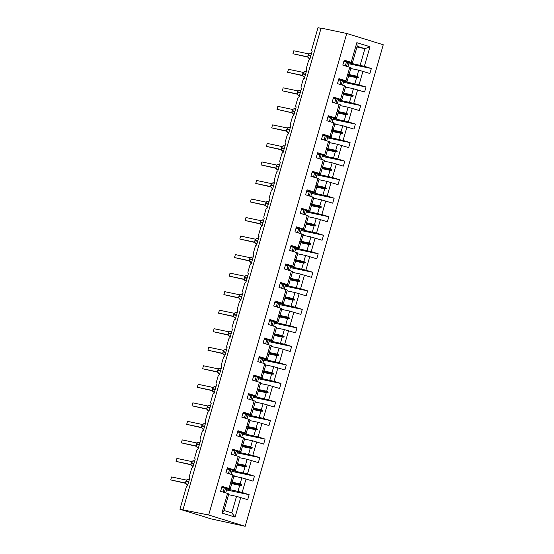<?xml version="1.0" encoding="UTF-8"?>
<svg xmlns="http://www.w3.org/2000/svg" width="554" height="554" viewBox="0 0 554 554"><rect width="100%" height="100%" fill="white"/><g stroke="black" fill="none" stroke-linecap="round" stroke-linejoin="round"><path stroke-width="0.83" d="M245.18 526.3L211.219 518.911L179.925 509.237L208.671 515.019L245.18 526.3L383.257 44.763L346.749 33.475L208.671 515.019M179.925 509.237L186.123 487.617A1.856 0.873 107.2 0 1 187.487 486.017L189.946 477.465A1.856 0.873 -72.8 0 1 189.904 477.458A1.856 0.873 -72.8 0 1 189.6 475.505L191.435 469.093A1.856 0.873 107.2 0 1 192.806 467.486L195.257 458.934A1.856 0.873 -72.8 0 1 195.216 458.927A1.856 0.873 -72.8 0 1 194.911 456.974L196.753 450.561A1.856 0.873 107.2 0 1 198.117 448.955L200.569 440.402A1.856 0.873 -72.8 0 1 200.534 440.395A1.856 0.873 -72.8 0 1 200.223 438.443L202.065 432.03A1.856 0.873 107.2 0 1 203.429 430.43L205.88 421.878A1.856 0.873 -72.8 0 1 205.846 421.864A1.856 0.873 -72.8 0 1 205.541 419.911L207.376 413.499A1.856 0.873 107.2 0 1 208.74 411.899L211.199 403.347A1.856 0.873 -72.8 0 1 211.157 403.333A1.856 0.873 -72.8 0 1 210.852 401.387L212.694 394.967A1.856 0.873 107.2 0 1 214.059 393.368L216.51 384.815A1.856 0.873 -72.8 0 1 216.476 384.808A1.856 0.873 -72.8 0 1 216.164 382.856L218.006 376.443A1.856 0.873 107.2 0 1 219.37 374.836L221.822 366.284A1.856 0.873 -72.8 0 1 221.787 366.277A1.856 0.873 -72.8 0 1 221.475 364.324L223.317 357.912A1.856 0.873 107.2 0 1 224.682 356.305L227.133 347.753A1.856 0.873 -72.8 0 1 227.098 347.746A1.856 0.873 -72.8 0 1 226.794 345.793L228.629 339.38A1.856 0.873 107.2 0 1 230 337.781L232.451 329.228A1.856 0.873 -72.8 0 1 232.41 329.214A1.856 0.873 -72.8 0 1 232.105 327.262L233.947 320.849A1.856 0.873 107.2 0 1 235.311 319.249L237.763 310.697A1.856 0.873 -72.8 0 1 237.728 310.69A1.856 0.873 -72.8 0 1 237.417 308.737L239.259 302.318A1.856 0.873 107.2 0 1 240.623 300.718L243.074 292.166A1.856 0.873 -72.8 0 1 243.04 292.159A1.856 0.873 -72.8 0 1 242.735 290.206L244.57 283.793A1.856 0.873 107.2 0 1 245.934 282.187L248.386 273.634A1.856 0.873 -72.8 0 1 248.351 273.628A1.856 0.873 -72.8 0 1 248.047 271.675L249.882 265.262A1.856 0.873 107.2 0 1 251.253 263.662L253.704 255.11A1.856 0.873 -72.8 0 1 253.663 255.096A1.856 0.873 -72.8 0 1 253.358 253.143L255.2 246.731A1.856 0.873 107.2 0 1 256.564 245.131L259.016 236.579A1.856 0.873 -72.8 0 1 258.981 236.565A1.856 0.873 -72.8 0 1 258.67 234.619L260.512 228.2A1.856 0.873 107.2 0 1 261.876 226.6L264.327 218.047A1.856 0.873 -72.8 0 1 264.293 218.041A1.856 0.873 -72.8 0 1 263.988 216.088L265.823 209.675A1.856 0.873 107.2 0 1 267.187 208.069L269.646 199.516A1.856 0.873 -72.8 0 1 269.604 199.509A1.856 0.873 -72.8 0 1 269.299 197.556L271.135 191.144A1.856 0.873 107.2 0 1 272.506 189.537L274.957 180.985A1.856 0.873 -72.8 0 1 274.923 180.978A1.856 0.873 -72.8 0 1 274.611 179.025L276.453 172.613A1.856 0.873 107.2 0 1 277.817 171.013L280.269 162.46A1.856 0.873 -72.8 0 1 280.234 162.447A1.856 0.873 -72.8 0 1 279.922 160.494L281.764 154.081A1.856 0.873 107.2 0 1 283.129 152.482L285.58 143.929A1.856 0.873 -72.8 0 1 285.545 143.922A1.856 0.873 -72.8 0 1 285.241 141.969L287.076 135.55A1.856 0.873 107.2 0 1 288.447 133.95L290.898 125.398A1.856 0.873 -72.8 0 1 290.857 125.391A1.856 0.873 -72.8 0 1 290.552 123.438L292.394 117.026A1.856 0.873 107.2 0 1 293.758 115.419L296.21 106.867A1.856 0.873 -72.8 0 1 296.175 106.86A1.856 0.873 -72.8 0 1 295.864 104.907L297.706 98.494A1.856 0.873 107.2 0 1 299.07 96.895L301.521 88.342A1.856 0.873 -72.8 0 1 301.487 88.328A1.856 0.873 -72.8 0 1 301.175 86.376L303.017 79.963A1.856 0.873 107.2 0 1 304.381 78.363L306.833 69.811A1.856 0.873 -72.8 0 1 306.798 69.797A1.856 0.873 -72.8 0 1 306.494 67.851L308.329 61.432A1.856 0.873 107.2 0 1 309.7 59.832L312.151 51.28A1.856 0.873 -72.8 0 1 312.11 51.273L312.151 51.28M350.807 68.509L358.729 70.171L356.998 76.217L348.57 74.444M348.798 63.758L371.346 68.495L369.913 73.481L358.729 70.171M356.97 47.007L364.899 48.676L357.178 46.287L352.441 62.796L344.221 60.109L342.794 65.102L349.782 67.263L345.897 80.801L347.129 81.327L338.646 79.547M347.129 81.327L348.861 75.289L348.681 74.056L349.276 73.827L351.014 67.789L349.782 67.263M345.488 87.04L353.417 88.702L351.686 94.741L343.258 92.975M343.487 82.29L366.035 87.026L364.601 92.012L353.417 88.702M345.897 80.801L338.909 78.64L337.476 83.633L344.47 85.787L340.585 99.332L341.818 99.858L333.335 98.079M341.818 99.858L343.549 93.82L343.196 93.183L343.965 92.359L345.696 86.32L344.47 85.787M340.177 105.565L348.106 107.234L346.375 113.272L337.947 111.506M338.175 100.821L360.716 105.551L359.29 110.544L348.106 107.234M340.585 99.332L333.598 97.172L332.165 102.158L339.152 104.318L335.274 117.863L336.5 118.39L328.023 116.61M336.5 118.39L338.238 112.344L337.885 111.714L338.653 110.89L340.385 104.845L339.152 104.318M334.865 124.096L342.794 125.765L341.056 131.804L332.629 130.031M332.857 119.345L355.405 124.082L353.971 129.075L342.794 125.765M335.274 117.863L328.28 115.703L326.853 120.689L333.84 122.85L329.955 136.388L331.188 136.914L322.712 135.134M331.188 136.914L332.919 130.876L332.739 129.65L333.342 129.414L335.073 123.376L333.84 122.85M329.554 142.627L337.476 144.289L335.745 150.335L327.317 148.562M327.546 137.877L350.093 142.613L348.66 147.599L337.476 144.289M329.955 136.388L322.968 134.227L321.542 139.22L328.529 141.381L324.644 154.919L325.877 155.445L317.394 153.666M325.877 155.445L327.608 149.407L327.428 148.174L328.023 147.946L329.762 141.907L328.529 141.381M324.235 161.159L332.165 162.821L330.433 168.866L322.006 167.093M322.234 156.408L344.782 161.145L343.348 166.131L332.165 162.821M324.644 154.919L317.657 152.759L316.223 157.752L323.217 159.912L319.333 173.45L320.565 173.977L312.082 172.197M320.565 173.977L322.296 167.938L321.943 167.301L322.712 166.477L324.443 160.438L323.217 159.912M318.924 179.69L326.853 181.352L325.122 187.391L316.694 185.625M316.916 174.939L339.464 179.669L338.037 184.662L326.853 181.352M319.333 173.45L312.345 171.29L310.912 176.276L317.899 178.436L314.021 191.982L315.247 192.508L306.771 190.728M315.247 192.508L316.978 186.463L316.632 185.832L317.4 185.008L319.132 178.963L317.899 178.436M313.612 198.214L321.535 199.883L319.803 205.922L311.376 204.156M311.604 193.464L334.152 198.2L332.719 203.193L321.535 199.883M314.021 191.982L307.027 189.821L305.6 194.807L312.588 196.968L308.703 210.513L309.935 211.039L301.459 209.253M309.935 211.039L311.667 204.994L311.487 203.768L312.089 203.54L313.82 197.494L312.588 196.968M308.301 216.746L316.223 218.414L314.492 224.453L306.064 222.68M306.293 211.995L328.841 216.732L327.407 221.718L316.223 218.414M308.703 210.513L301.715 208.352L300.289 213.338L307.276 215.499L303.391 229.037L304.624 229.564L296.141 227.784M304.624 229.564L306.355 223.525L306.002 222.888L306.771 222.064L308.502 216.025L307.276 215.499M302.983 235.277L310.912 236.939L309.18 242.984L300.753 241.212M300.981 230.526L323.522 235.263L322.096 240.249L310.912 236.939M303.391 229.037L296.404 226.877L294.97 231.87L301.965 234.03L298.08 247.569L299.305 248.095L290.829 246.315M299.305 248.095L301.044 242.056L300.69 241.419L301.459 240.595L303.19 234.557L301.965 234.03M297.671 253.808L305.6 255.47L303.862 261.509L295.441 259.743M295.663 249.058L318.211 253.794L316.784 258.78L305.6 255.47M298.08 247.569L291.092 245.408L289.659 250.401L296.646 252.555L292.768 266.1L293.994 266.626L285.518 264.847M293.994 266.626L295.725 260.588L295.379 259.951L296.148 259.127L297.879 253.088L296.646 252.555M292.36 272.333L300.282 274.001L298.551 280.04L290.123 278.274M290.351 267.589L312.899 272.319L311.466 277.312L300.282 274.001M292.768 266.1L285.774 263.939L284.347 268.925L291.335 271.086L287.45 284.631L288.682 285.158L280.206 283.378M288.682 285.158L290.414 279.112L290.234 277.886L290.836 277.658L292.567 271.612L291.335 271.086M287.048 290.864L294.97 292.533L293.239 298.571L284.811 296.799M285.04 286.113L307.588 290.85L306.154 295.843L294.97 292.533M287.45 284.631L280.462 282.471L279.029 287.457L286.023 289.617L282.138 303.156L283.371 303.689L274.888 301.902M283.371 303.689L285.102 297.643L284.749 297.006L285.518 296.189L287.249 290.144L286.023 289.617M281.73 309.395L289.659 311.057L287.928 317.103L279.5 315.33M279.728 304.645L302.269 309.381L300.843 314.367L289.659 311.057M282.138 303.156L275.151 300.995L273.718 305.988L280.705 308.149L276.827 321.687L278.053 322.213L269.576 320.434M278.053 322.213L279.791 316.175L279.438 315.538L280.206 314.714L281.938 308.675L280.705 308.149M276.418 327.926L284.347 329.588L282.609 335.634L274.182 333.861M274.41 323.176L296.958 327.913L295.531 332.899L284.347 329.588M276.827 321.687L269.84 319.526L268.406 324.519L275.393 326.68L271.515 340.218L272.741 340.745L264.265 338.965M272.741 340.745L274.472 334.706L274.292 333.473L274.895 333.245L276.626 327.206L275.393 326.68M271.107 346.458L279.029 348.12L277.298 354.158L268.87 352.392M269.099 341.707L291.646 346.444L290.213 351.43L279.029 348.12M271.515 340.218L264.521 338.058L263.095 343.044L270.082 345.204L266.197 358.75L267.43 359.276L258.947 357.496M267.43 359.276L269.161 353.23L268.981 352.005L269.576 351.776L271.315 345.731L270.082 345.204M265.788 364.982L273.718 366.651L271.986 372.69L263.559 370.924M263.787 360.239L286.335 364.968L284.901 369.961L273.718 366.651M266.197 358.75L259.21 356.589L257.776 361.575L264.77 363.736L260.886 377.281L262.118 377.807L253.635 376.021M262.118 377.807L263.849 371.762L263.496 371.132L264.265 370.307L265.996 364.262L264.77 363.736M260.477 383.513L268.406 385.182L266.675 391.221L258.247 389.448M258.469 378.763L281.017 383.5L279.59 388.486L268.406 385.182M260.886 377.281L253.898 375.12L252.465 380.106L259.452 382.267L255.574 395.805L256.8 396.332L248.324 394.552M256.8 396.332L258.531 390.293L258.185 389.656L258.953 388.832L260.685 382.793L259.452 382.267M255.165 402.045L263.088 403.707L261.356 409.752L252.929 407.979M253.157 397.294L275.705 402.031L274.272 407.017L263.088 403.707M255.574 395.805L248.58 393.645L247.153 398.638L254.141 400.798L250.256 414.337L251.488 414.863L243.012 413.083M251.488 414.863L253.22 408.824L253.039 407.592L253.642 407.363L255.373 401.325L254.141 400.798M249.854 420.576L257.776 422.238L256.045 428.284L247.617 426.511M247.846 415.825L270.394 420.562L268.96 425.548L257.776 422.238M250.256 414.337L243.268 412.176L241.842 417.169L248.829 419.33L244.944 432.868L246.177 433.394L237.694 431.614M246.177 433.394L247.908 427.356L247.728 426.123L248.324 425.894L250.062 419.856L248.829 419.33M244.536 439.107L252.465 440.769L250.733 446.808L242.306 445.042M242.534 434.357L265.075 439.087L263.649 444.079L252.465 440.769M244.944 432.868L237.957 430.707L236.523 435.693L243.518 437.854L239.633 451.399L240.865 451.925L232.382 450.146M240.865 451.925L242.597 445.88L242.243 445.25L243.012 444.426L244.743 438.38L243.518 437.854M239.224 457.632L247.153 459.301L245.422 465.339L236.994 463.566M237.216 452.881L259.764 457.618L258.337 462.611L247.153 459.301M239.633 451.399L232.645 449.239L231.212 454.225L238.199 456.385L234.321 469.924L235.547 470.457L227.071 468.67M235.547 470.457L237.278 464.411L236.932 463.774L237.701 462.957L239.432 456.911L238.199 456.385M233.913 476.163L241.835 477.825L240.104 483.871L231.676 482.098M231.904 471.412L254.452 476.149L253.019 481.135L241.835 477.825M234.321 469.924L227.327 467.77L225.9 472.756L232.888 474.916L229.003 488.455L222.016 486.294L220.589 491.287L227.576 493.448L221.953 513.046L224.072 510.483L231.787 512.865L235.097 517.104L221.953 513.046M221.759 487.201L230.235 488.981L231.967 482.943L231.787 481.717L232.389 481.481L234.12 475.443L232.888 474.916M228.601 494.694L236.523 496.356L231.787 512.865M246.031 478.975L242.146 492.52L249.141 494.68L247.707 499.666L236.523 496.356M224.072 510.483L228.802 493.974L227.576 493.448M321.029 28.337L318.003 27.7L311.805 49.32A1.856 0.873 -72.8 0 0 312.11 51.273M352.441 62.796L343.965 61.016M357.178 46.287L356.831 42.672L369.975 46.737L364.359 66.335L371.346 68.495M364.359 66.335L349.062 62.851M362.925 71.321L359.04 84.866L366.035 87.026M359.04 84.866L343.743 81.383M357.614 89.852L353.729 103.39L360.716 105.551M353.729 103.39L338.432 99.914M352.296 108.383L348.418 121.922L355.405 124.082M348.418 121.922L333.12 118.438M346.984 126.914L343.106 140.453L350.093 142.613M343.106 140.453L327.802 136.97M341.673 145.439L337.788 158.984L344.782 161.145M337.788 158.984L322.49 155.501M336.361 163.97L332.476 177.515L339.464 179.669M332.476 177.515L317.179 174.032M331.043 182.501L327.165 196.04L334.152 198.2M327.165 196.04L311.867 192.563M325.731 201.033L321.846 214.571L328.841 216.732M321.846 214.571L306.549 211.088M320.42 219.564L316.535 233.102L323.522 235.263M316.535 233.102L301.238 229.619M315.108 238.088L311.223 251.634L318.211 253.794M311.223 251.634L295.926 248.15M309.79 256.62L305.912 270.158L312.899 272.319M305.912 270.158L290.615 266.682M304.478 275.151L300.593 288.689L307.588 290.85M300.593 288.689L285.296 285.213M299.167 293.682L295.282 307.221L302.269 309.381M295.282 307.221L279.985 303.737M293.855 312.207L289.971 325.752L296.958 327.913M289.971 325.752L274.673 322.269M288.537 330.738L284.659 344.283L291.646 346.444M284.659 344.283L269.362 340.8M283.226 349.269L279.341 362.808L286.335 364.968M279.341 362.808L264.043 359.331M277.914 367.801L274.029 381.339L281.017 383.5M274.029 381.339L258.732 377.856M272.596 386.332L268.718 399.87L275.705 402.031M268.718 399.87L253.42 396.387M267.284 404.856L263.399 418.402L270.394 420.562M263.399 418.402L248.102 414.918M261.973 423.388L258.088 436.933L265.075 439.087M258.088 436.933L242.791 433.45M256.661 441.919L252.776 455.457L259.764 457.618M252.776 455.457L237.479 451.981M251.343 460.45L247.465 473.989L254.452 476.149M247.465 473.989L232.168 470.505M356.831 42.672L351.215 62.27M240.72 497.506L235.097 517.104M348.653 76.009L356.582 77.671L354.851 83.716M356.582 77.671L358.32 77.685L358.486 77.089L356.998 76.217M343.341 94.54L351.271 96.202L349.532 102.241M351.271 96.202L353.002 96.209L353.175 95.62L351.686 94.741M338.03 113.064L345.952 114.733L344.221 120.772M345.952 114.733L347.69 114.74L347.864 114.145L346.375 113.272M332.712 131.596L340.641 133.265L338.909 139.303M340.641 133.265L342.379 133.272L342.545 132.676L341.056 131.804M327.4 150.127L335.329 151.789L333.598 157.835M335.329 151.789L337.067 151.803L337.234 151.207L335.745 150.335M322.089 168.658L330.011 170.32L328.28 176.366M330.011 170.32L331.749 170.334L331.922 169.739L330.433 168.866M316.777 187.19L324.699 188.852L322.968 194.89M324.699 188.852L326.438 188.859L326.611 188.27L325.122 187.391M311.459 205.714L319.388 207.383L317.657 213.422M319.388 207.383L321.126 207.39L321.292 206.794L319.803 205.922M306.147 224.245L314.076 225.914L312.338 231.953M314.076 225.914L315.808 225.921L315.981 225.326L314.492 224.453M300.836 242.777L308.758 244.439L307.027 250.484M308.758 244.439L310.496 244.453L310.669 243.857L309.18 242.984M295.524 261.308L303.447 262.97L301.715 269.009M303.447 262.97L305.185 262.977L305.358 262.388L303.862 261.509M290.206 279.832L298.135 281.501L296.404 287.54M298.135 281.501L299.873 281.508L300.039 280.92L298.551 280.04M284.894 298.364L292.824 300.033L291.085 306.071M292.824 300.033L294.555 300.039L294.728 299.444L293.239 298.571M279.583 316.895L287.505 318.557L285.774 324.602M287.505 318.557L289.243 318.571L289.417 317.975L287.928 317.103M274.265 335.426L282.194 337.088L280.462 343.134M282.194 337.088L283.932 337.102L284.098 336.507L282.609 335.634M268.953 353.958L276.882 355.62L275.151 361.658M276.882 355.62L278.62 355.626L278.787 355.038L277.298 354.158M263.642 372.482L271.564 374.151L269.833 380.189M271.564 374.151L273.302 374.158L273.475 373.562L271.986 372.69M258.33 391.013L266.252 392.682L264.521 398.721M266.252 392.682L267.991 392.689L268.164 392.094L266.675 391.221M253.012 409.544L260.941 411.206L259.21 417.252M260.941 411.206L262.679 411.22L262.845 410.625L261.356 409.752M247.7 428.076L255.629 429.738L253.898 435.783M255.629 429.738L257.368 429.752L257.534 429.156L256.045 428.284M242.389 446.607L250.311 448.269L248.58 454.308M250.311 448.269L252.049 448.276L252.222 447.687L250.733 446.808M237.077 465.131L245 466.8L243.268 472.839M245 466.8L246.738 466.807L246.911 466.212L245.422 465.339M231.759 483.663L239.688 485.325L237.957 491.37L226.849 489.037M230.235 488.981L229.003 488.455M239.688 485.325L241.426 485.339L241.592 484.743L240.104 483.871M242.146 492.52L237.957 491.37M226.593 489.944L249.141 494.68M369.975 46.737L364.899 48.676L360.162 65.185M346.749 33.475L321.098 28.088L183.021 509.632M231.828 482.693L241.592 484.743M231.856 483.33L241.426 485.339M237.147 464.162L246.911 466.212M237.167 464.799L246.738 466.807M242.458 445.631L252.222 447.687M242.486 446.268L252.049 448.276M247.77 427.106L257.534 429.156M247.797 427.736L257.368 429.752M253.081 408.575L262.845 410.625M253.109 409.212L262.679 411.22M258.399 390.044L268.164 392.094M258.427 390.681L267.991 392.689M263.711 371.512L273.475 373.562M263.739 372.149L273.302 374.158M269.022 352.988L278.787 355.038M269.05 353.618L278.62 355.626M274.341 334.457L284.098 336.507M274.362 335.087L283.932 337.102M279.652 315.925L289.417 317.975M279.68 316.563L289.243 318.571M284.964 297.394L294.728 299.444M284.991 298.031L294.555 300.039M290.275 278.863L300.039 280.92M290.303 279.5L299.873 281.508M295.594 260.338L305.358 262.388M295.614 260.969L305.185 262.977M300.905 241.807L310.669 243.857M300.933 242.444L310.496 244.453M306.217 223.276L315.981 225.326M306.244 223.913L315.808 225.921M311.528 204.745L321.292 206.794M311.556 205.382L321.126 207.39M316.846 186.213L326.611 188.27M316.867 186.85L326.438 188.859M322.158 167.689L331.922 169.739M322.186 168.319L331.749 170.334M327.469 149.158L337.234 151.207M327.497 149.795L337.067 151.803M332.781 130.626L342.545 132.676M332.809 131.263L342.379 133.272M338.099 112.095L347.864 114.145M338.127 112.732L347.69 114.74M343.411 93.571L353.175 95.62M343.438 94.201L353.002 96.209M348.722 75.039L358.486 77.089M348.75 75.676L358.32 77.685M187.508 479.605L186.885 479.743L185.909 481.281M185.846 481.648L185.867 483.531L185.638 483.053L170.743 479.93L171.595 476.959L186.483 480.096M170.743 479.93L185.784 483.344M186.262 483.947L185.666 482.88M188.886 479.397A2.659 2.348 101.9 0 0 188.699 479.349L186.933 479.709M185.867 483.531L185.638 483.053A1.357 0.969 -71.7 0 1 185.659 483.067M225.748 492.88L226.932 488.76A9.896 0.381 -164 0 0 225.547 488.15L224.328 487.832L223.11 492.063M224.315 492.437L225.547 488.15M221.662 487.534L224.232 488.164M192.82 461.073L192.203 461.212L191.22 462.749M190.922 464.522L176.054 461.399L176.906 458.428L191.802 461.558L192.28 461.17L191.802 461.558M176.054 461.399L191.095 464.813M191.158 463.123L190.978 464.356M191.178 465L191.58 465.415M231.06 474.349L232.244 470.228A9.896 0.381 -164 0 0 230.859 469.619L229.64 469.307L228.428 473.538M229.626 473.905L230.859 469.619M226.974 469.003L229.543 469.633M198.138 442.542L197.515 442.681L196.435 444.557A2.659 2.348 101.9 0 0 198.325 447.881M196.476 444.592L196.497 446.469L196.241 445.991L181.366 442.868L182.218 439.897L197.113 443.027L197.591 442.639L197.113 443.027M181.366 442.868L196.407 446.282M196.892 446.884L196.289 445.825M196.497 446.469L196.261 445.998A1.357 0.969 -71.7 0 1 196.289 446.005M236.378 455.824L237.555 451.697A9.896 0.381 -164 0 0 236.17 451.094L234.951 450.776L233.74 455.007M234.944 455.381L236.17 451.094M232.285 450.471L234.854 451.101M203.45 424.018L202.826 424.156L201.843 425.687M201.552 427.459L186.677 424.336L187.529 421.365L202.432 424.496L202.909 424.108L202.432 424.496M186.677 424.336L201.725 427.757M201.788 426.061L201.601 427.293M201.808 427.937L202.203 428.36M241.689 437.293L242.874 433.173A9.896 0.381 -164 0 0 241.482 432.563L240.263 432.245L239.051 436.476M240.256 436.85L241.482 432.563M237.604 431.947L240.173 432.577M208.761 405.486L208.138 405.625L207.064 407.495A2.659 2.348 101.9 0 0 208.948 410.819M206.864 408.928L191.996 405.805L192.847 402.841L207.715 405.964L208.221 405.576L207.743 405.964M191.996 405.805L207.037 409.226M207.099 407.529L206.919 408.762M207.12 409.413L207.515 409.828M247.001 418.762L248.185 414.641A9.896 0.381 -164 0 0 246.8 414.032L245.581 413.713L244.362 417.945M245.567 418.318L246.8 414.032M242.915 413.416L245.484 414.046M214.073 386.955L213.456 387.094L212.473 388.631M212.23 390.418A1.357 0.969 -71.7 0 0 212.196 390.404L197.307 387.281L198.159 384.31L213.048 387.447M197.307 387.281L212.348 390.695M212.411 389.005L212.376 390.771L212.833 391.297M215.451 386.747A2.659 2.348 101.9 0 0 215.271 386.699L213.498 387.066M212.438 390.882L212.203 390.411M252.319 400.23L253.497 396.11A9.896 0.381 -164 0 0 252.112 395.501L250.893 395.182L249.681 399.42M250.879 399.787L252.112 395.501M248.227 394.884L250.796 395.514M219.391 368.424L218.768 368.562L217.784 370.1M217.493 371.873L202.619 368.749L203.47 365.779L218.366 368.916M202.619 368.749L217.66 372.163M217.729 370.474L217.542 371.706M217.75 372.35L218.144 372.766M218.844 368.521L218.373 368.909L218.844 368.521M257.631 381.699L258.808 377.579A9.896 0.381 -164 0 0 257.423 376.976L256.204 376.658L254.992 380.889M256.197 381.256L257.423 376.976M253.545 376.353L256.114 376.983M224.702 349.899L224.079 350.031L223.096 351.568M222.805 353.341L222.833 353.348A1.357 0.969 -71.7 0 0 222.826 353.348L207.93 350.218L208.782 347.247L223.678 350.391M207.93 350.218L222.978 353.639M222.999 353.708L222.853 353.175M223.061 353.819L223.456 354.241M226.08 349.685A2.659 2.348 101.9 0 0 225.893 349.643L224.128 350.003M262.942 363.175L264.126 359.054A9.896 0.381 -164 0 0 262.734 358.445L261.516 358.126L260.304 362.358M261.509 362.731L262.734 358.445M258.856 357.822L261.426 358.452M230.014 331.368L229.391 331.507L228.317 333.376A2.659 2.348 101.9 0 0 230.201 336.7M228.116 334.81L213.248 331.687L214.1 328.716L228.968 331.839M213.248 331.687L228.29 335.108M228.352 333.411L228.172 334.644M228.373 335.288L228.767 335.71M229.474 331.458L228.996 331.846L229.474 331.458M268.254 344.643L269.438 340.523A9.896 0.381 -164 0 0 268.053 339.914L266.834 339.595L265.622 343.826M266.82 344.2L268.053 339.914M264.168 339.297L266.737 339.927M235.325 312.837L234.709 312.975L233.629 314.845A2.659 2.348 101.9 0 0 235.512 318.169M233.663 314.88L233.691 316.763L233.456 316.286L218.56 313.155L219.412 310.192L234.287 313.315L234.785 312.927L234.307 313.315M218.56 313.155L233.601 316.576M234.086 317.179L233.483 316.112M233.691 316.763L233.456 316.286A1.357 0.969 -71.7 0 1 233.483 316.299M273.572 326.112L274.749 321.992A9.896 0.381 -164 0 0 273.364 321.382L272.146 321.064L270.934 325.295M272.132 325.669L273.364 321.382M269.479 320.766L272.049 321.396M240.644 294.306L240.021 294.444L238.94 296.314A2.659 2.348 101.9 0 0 240.831 299.645M238.746 297.754L223.871 294.631L224.723 291.66L239.598 294.783M223.871 294.631L238.912 298.045M238.982 296.355L238.795 297.588M239.003 298.232L239.397 298.648M240.104 294.403L239.626 294.79L240.104 294.403M278.884 307.581L280.068 303.46A9.896 0.381 -164 0 0 278.676 302.851L277.457 302.539L276.245 306.771M277.45 307.138L278.676 302.851M274.798 302.235L277.367 302.865M245.955 275.774L245.353 275.899M244.293 277.824L244.314 279.701L244.058 279.223L229.19 276.1L230.035 273.129L244.937 276.259L245.415 275.871L244.937 276.259M229.19 276.1L244.231 279.514M244.709 280.116L244.106 279.057M244.314 279.701L244.085 279.23A1.357 0.969 -71.7 0 1 244.106 279.237M284.195 289.056L285.379 284.929A9.896 0.381 -164 0 0 283.987 284.327L282.775 284.008L281.557 288.239M282.762 288.613L283.987 284.327M280.109 283.703L282.678 284.334M251.267 257.25L250.249 257.728L235.353 254.598L234.501 257.568L249.369 260.692M234.501 257.568L249.542 260.989M249.605 259.293L249.425 260.525M250.242 257.742L252.458 256.994A2.659 2.348 101.9 0 0 249.674 258.898L249.667 258.919M249.625 261.169L250.02 261.592M289.507 270.525L290.691 266.405A9.896 0.381 -164 0 0 289.306 265.795L288.087 265.477L286.875 269.708M288.073 270.082L289.306 265.795M285.421 265.179L287.99 265.809M256.585 238.719L255.962 238.857L254.978 240.394M254.923 240.761L254.944 242.638L254.688 242.16L239.813 239.037L240.665 236.073L255.56 239.21M239.813 239.037L254.854 242.458M255.339 243.061L254.736 241.994M257.963 238.511A2.659 2.348 101.9 0 0 257.776 238.462L256.003 238.822M254.944 242.638L254.708 242.167A1.357 0.969 -71.7 0 1 254.736 242.174M294.825 251.994L296.002 247.873A9.896 0.381 -164 0 0 294.617 247.264L293.398 246.946L292.187 251.177M293.391 251.551L294.617 247.264M290.732 246.648L293.301 247.278M261.897 220.187L261.273 220.326L260.29 221.863M259.999 223.636L260.027 223.643A1.357 0.969 -71.7 0 0 260.013 223.636L245.124 220.513L245.976 217.542L260.851 220.665L261.356 220.277L260.879 220.665M245.124 220.513L260.172 223.927M260.235 222.23L260.048 223.47M260.221 224.072L260.65 224.529M260.255 224.114L261.89 225.492A2.659 2.348 101.9 0 0 262.084 225.52M300.136 233.463L301.321 229.342A9.896 0.381 -164 0 0 299.929 228.733L298.71 228.414L297.498 232.652M298.703 233.019L299.929 228.733M296.051 228.116L298.62 228.747M267.208 201.656L266.585 201.794L265.511 203.664A2.659 2.348 101.9 0 0 267.395 206.995M265.311 205.105L250.443 201.981L251.294 199.011L266.19 202.141L266.668 201.753L266.19 202.141M250.443 201.981L265.484 205.396M265.546 203.706L265.366 204.938M265.567 205.582L265.962 205.998M305.448 214.931L306.632 210.811A9.896 0.381 -164 0 0 305.247 210.208L304.028 209.89L302.809 214.121M304.014 214.488L305.247 210.208M301.362 209.585L303.931 210.215M272.52 183.132L271.903 183.263L270.92 184.801M270.622 186.573L270.65 186.58A1.357 0.969 -71.7 0 0 270.643 186.58L255.754 183.45L256.606 180.479L271.502 183.609L271.979 183.222L271.502 183.609M255.754 183.45L270.795 186.871M270.858 185.174L270.677 186.407M270.885 187.051L271.28 187.474M310.766 196.407L311.944 192.28A9.896 0.381 -164 0 0 310.559 191.677L309.34 191.359L308.128 195.59M309.326 195.964L310.559 191.677M306.674 191.054L309.243 191.684M277.838 164.6L277.215 164.732L276.231 166.269M275.94 168.042L261.066 164.919L261.917 161.948L276.813 165.078L277.291 164.69L276.813 165.078M261.066 164.919L276.107 168.34M276.176 166.643L275.989 167.876M276.197 168.52L276.591 168.942M316.078 177.876L317.255 173.755A9.896 0.381 -164 0 0 315.87 173.146L314.651 172.827L313.439 177.058M314.644 177.432L315.87 173.146M311.985 172.529L314.561 173.16M283.149 146.069L282.526 146.208L281.543 147.745M281.3 149.532A1.357 0.969 -71.7 0 0 281.273 149.518L266.377 146.388L267.229 143.424L282.125 146.561M266.377 146.388L281.425 149.809M281.446 149.885L281.903 150.411M284.527 145.861A2.659 2.348 101.9 0 0 284.341 145.813L282.568 146.173M281.508 149.995L281.28 149.518M321.389 159.344L322.573 155.224A9.896 0.381 -164 0 0 321.182 154.614L319.963 154.296L318.751 158.527M319.956 158.901L321.182 154.614M317.303 153.998L319.873 154.628M288.461 127.538L287.838 127.676L286.861 129.214M286.563 130.986L271.695 127.863L272.547 124.892L287.436 128.029M271.695 127.863L286.737 131.277M286.799 129.588L286.619 130.82M286.82 131.464L287.214 131.88M287.921 127.635L287.443 128.022L287.921 127.635M326.701 140.813L327.885 136.693A9.896 0.381 -164 0 0 326.5 136.083L325.281 135.765L324.062 140.003M325.267 140.37L326.5 136.083M322.615 135.467L325.184 136.097M293.772 109.006L293.156 109.145L292.173 110.682M292.09 112.857L277.007 109.332L277.859 106.361L292.754 109.491L293.232 109.103L292.754 109.491M277.007 109.332L292.048 112.746M292.533 113.348L291.93 112.289M292.138 112.933L291.903 112.462A1.357 0.969 -71.7 0 1 291.93 112.469M332.019 122.289L333.196 118.161A9.896 0.381 -164 0 0 331.811 117.559L330.593 117.24L329.381 121.471M330.579 121.845L331.811 117.559M327.926 116.936L330.496 117.566M299.091 90.482L298.468 90.614L297.387 92.49A2.659 2.348 101.9 0 0 299.278 95.814M297.193 93.924L282.318 90.801L283.17 87.83L298.045 90.953M282.318 90.801L297.359 94.222M297.429 92.525L297.242 93.758M297.45 94.402L297.844 94.824M298.544 90.572L298.073 90.96L298.544 90.572M337.331 103.757L338.515 99.637A9.896 0.381 -164 0 0 337.123 99.028L335.904 98.709L334.692 102.94M335.897 103.314L337.123 99.028M333.245 98.411L335.814 99.041M304.402 71.951L303.8 72.068M302.505 75.392L287.63 72.269L288.482 69.298L303.357 72.429L303.862 72.041L303.384 72.429M287.63 72.269L302.678 75.69M302.74 73.994L302.553 75.226M302.761 75.87L303.156 76.293M342.642 85.226L343.826 81.106A9.896 0.381 -164 0 0 342.434 80.496L341.222 80.178L340.004 84.409M341.209 84.783L342.434 80.496M338.556 79.88L341.126 80.51M309.714 53.419L309.097 53.558L308.017 55.428A2.659 2.348 101.9 0 0 309.901 58.752M307.816 56.868L292.948 53.745L293.8 50.774L308.668 53.897L309.174 53.509L308.696 53.897M292.948 53.745L307.989 57.159M308.052 55.462L307.872 56.695M308.072 57.346L308.467 57.761M347.954 66.695L349.138 62.574A9.896 0.381 -164 0 0 347.753 61.965L346.534 61.646L345.322 65.878M346.52 66.251L347.753 61.965M343.868 61.349L346.437 61.979M189.364 479.487L188.699 479.349A2.659 2.348 101.9 0 0 185.909 481.26L185.812 481.613A2.659 2.348 101.9 0 0 187.695 484.937M188.685 481.841L185.909 481.26L185.812 481.613L188.589 482.195M194.198 460.866A2.659 2.348 101.9 0 0 191.227 462.729L191.123 463.082A2.659 2.348 101.9 0 0 193.007 466.413M194.004 463.31L191.227 462.729L191.123 463.082L193.9 463.67M199.516 442.334A2.659 2.348 101.9 0 0 196.538 444.197L199.315 444.779M196.538 444.197L196.435 444.557L199.211 445.139M204.828 423.81A2.659 2.348 101.9 0 0 201.85 425.666L201.753 426.026A2.659 2.348 101.9 0 0 203.637 429.35M204.627 426.248L201.85 425.666L201.753 426.026L204.523 426.608M210.139 405.279A2.659 2.348 101.9 0 0 207.168 407.142L209.938 407.723M207.168 407.142L207.064 407.495L209.841 408.076M215.928 386.837L215.271 386.699A2.659 2.348 101.9 0 0 212.48 388.61L212.376 388.963A2.659 2.348 101.9 0 0 214.259 392.287M215.257 389.192L212.48 388.61L212.376 388.963L215.153 389.545M220.769 368.216A2.659 2.348 101.9 0 0 217.791 370.079L217.687 370.432A2.659 2.348 101.9 0 0 219.578 373.763M220.568 370.661L217.791 370.079L217.687 370.432L220.464 371.021M226.558 349.782L225.893 349.643A2.659 2.348 101.9 0 0 223.103 351.548L223.006 351.908A2.659 2.348 101.9 0 0 224.889 355.232M225.88 352.129L223.103 351.548L223.006 351.908L225.776 352.489M223.04 351.942L223.006 353.708M231.392 331.16A2.659 2.348 101.9 0 0 228.421 333.016L231.198 333.605M228.421 333.016L228.317 333.376L231.094 333.958M236.703 312.629A2.659 2.348 101.9 0 0 233.733 314.492L236.51 315.074M233.733 314.492L233.629 314.845L236.406 315.427M242.022 294.098A2.659 2.348 101.9 0 0 239.044 295.961L241.821 296.542M239.044 295.961L238.94 296.314L241.717 296.896M247.333 275.567A2.659 2.348 101.9 0 0 244.356 277.429L244.356 277.45M247.132 278.011L244.356 277.429L244.259 277.783A2.659 2.348 101.9 0 0 246.142 281.113M245.339 275.913L244.182 277.776L247.036 278.371M252.645 257.042A2.659 2.348 101.9 0 0 252.458 256.994L253.123 257.132M252.451 259.48L249.674 258.898L249.57 259.258A2.659 2.348 101.9 0 0 251.454 262.582M250.65 257.381L249.494 259.244L252.347 259.84M258.434 238.601L257.776 238.462A2.659 2.348 101.9 0 0 254.985 240.367L254.882 240.727A2.659 2.348 101.9 0 0 256.772 244.051M257.762 240.955L254.985 240.367L254.882 240.727L257.658 241.309M263.275 219.98A2.659 2.348 101.9 0 0 260.297 221.842L260.193 222.196A2.659 2.348 101.9 0 0 261.89 225.492L262.18 225.554M263.074 222.424L260.297 221.842L260.193 222.196L262.97 222.777M268.586 201.448A2.659 2.348 101.9 0 0 265.608 203.311L268.385 203.893M265.608 203.311L265.511 203.664L268.288 204.253M273.898 182.917A2.659 2.348 101.9 0 0 270.927 184.78L270.823 185.14A2.659 2.348 101.9 0 0 272.707 188.464M273.704 185.361L270.927 184.78L270.823 185.14L273.6 185.722M279.216 164.393A2.659 2.348 101.9 0 0 276.238 166.248L276.134 166.609A2.659 2.348 101.9 0 0 278.025 169.933M279.015 166.837L276.238 166.248L276.134 166.609L278.911 167.19M285.005 145.951L284.341 145.813A2.659 2.348 101.9 0 0 281.55 147.724L281.453 148.077A2.659 2.348 101.9 0 0 283.336 151.401M284.327 148.306L281.55 147.724L281.453 148.077L284.223 148.659M281.487 148.112L281.46 149.919M289.839 127.33A2.659 2.348 101.9 0 0 286.868 129.193L286.764 129.546A2.659 2.348 101.9 0 0 288.648 132.87M289.638 129.775L286.868 129.193L286.764 129.546L289.541 130.128M295.15 108.799A2.659 2.348 101.9 0 0 292.18 110.662L292.076 111.015A2.659 2.348 101.9 0 0 293.959 114.346M294.957 111.243L292.18 110.662L292.076 111.015L294.853 111.603M292.11 111.056L292.076 112.829M300.469 90.274A2.659 2.348 101.9 0 0 297.491 92.13L300.268 92.712M297.491 92.13L297.387 92.49L300.164 93.072M305.78 71.743A2.659 2.348 101.9 0 0 302.803 73.599L305.579 74.188M302.803 73.599L302.706 73.959A2.659 2.348 101.9 0 0 304.589 77.283M303.786 72.089L302.629 73.952L305.483 74.541M311.092 53.212A2.659 2.348 101.9 0 0 308.121 55.075L310.898 55.656M308.121 55.075L308.017 55.428L310.794 56.009M185.832 483.49L187.792 484.972M194.676 460.956L192.245 461.184M191.151 464.958L193.104 466.44M199.987 442.431L197.556 442.653M196.462 446.434L198.415 447.909M205.305 423.9L202.868 424.122M201.774 427.903L203.733 429.378M210.617 405.369L208.186 405.59M207.085 409.371L209.045 410.846M212.404 390.84L214.356 392.322M221.24 368.306L218.768 368.562M217.715 372.309L219.668 373.791M223.027 353.784L224.986 355.259M231.87 331.25L229.439 331.472M228.345 335.253L230.298 336.728M237.181 312.719L234.751 312.941M233.656 316.722L235.609 318.204M242.493 294.188L240.021 294.444M238.968 298.191L240.928 299.672M247.811 275.657L245.38 275.885M244.279 279.666L246.239 281.141M249.598 261.135L251.551 262.61M254.909 242.604L256.862 244.079M263.752 220.07L261.315 220.298M269.064 201.538L266.633 201.767M265.532 205.541L267.492 207.023M274.375 183.014L271.945 183.236M270.851 187.017L272.803 188.492M279.687 164.483L277.215 164.739M276.162 168.485L278.115 169.96M281.474 149.954L283.433 151.429M290.317 127.42L287.838 127.676M286.792 131.423L288.745 132.905M295.628 108.889L293.198 109.117M292.103 112.898L294.056 114.373M300.94 90.364L298.509 90.586M297.415 94.367L299.368 95.842M306.258 71.833L303.827 72.055M302.726 75.836L304.686 77.311M311.57 53.302L309.097 53.558M308.045 57.304L309.998 58.786"/></g></svg>
